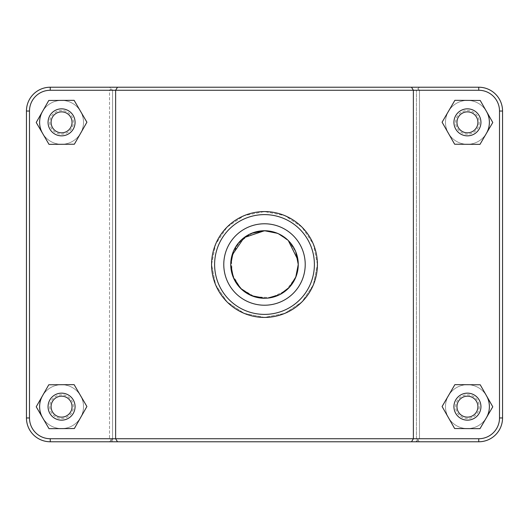 <?xml version="1.0" encoding="UTF-8"?>
<svg xmlns="http://www.w3.org/2000/svg" width="529" height="529" viewBox="0 0 529 529"><rect width="100%" height="100%" fill="white"/><g stroke="black" fill="none" stroke-linecap="round" stroke-linejoin="round"><path stroke-width="0.4" stroke-dasharray="2.65 1.98" d="M232.033 255.249L230.737 264.493C230.307 282.572 246.428 298.693 264.5 298.263C282.572 298.693 298.693 282.572 298.263 264.5L295.883 252.049L289.065 241.336L278.876 233.95L266.497 230.796L254.019 232.403L242.837 238.605L234.902 248.266L230.981 260.48M298.237 263.144L298.263 264.5A33.763 33.763 0 0 0 247.618 235.26A33.763 33.763 0 0 0 247.618 293.74A33.763 33.763 0 0 0 298.263 264.5C298.693 282.572 282.572 298.693 264.5 298.263C246.428 298.693 230.307 282.572 230.737 264.5C230.313 246.421 246.421 230.313 264.5 230.737C282.579 230.313 298.687 246.421 298.263 264.5L295.89 276.951L289.072 287.657L278.895 295.043L266.517 298.204L254.039 296.604L242.857 290.414L234.916 280.767L230.988 268.56M486.382 417.731A21.947 21.947 0 0 1 453.234 423.392A21.947 21.947 0 0 1 453.419 389.767A21.947 21.947 0 0 1 486.501 395.785M489.385 406.656A21.947 21.947 0 0 0 456.461 387.645A21.947 21.947 0 0 0 456.461 425.66A21.947 21.947 0 0 0 489.385 406.656A21.947 21.947 0 0 0 456.461 387.645A21.947 21.947 0 0 0 456.461 425.66A21.947 21.947 0 0 0 489.385 406.656A21.947 21.947 0 0 0 467.431 384.709A21.947 21.947 0 0 0 445.484 406.656A21.947 21.947 0 0 0 467.431 428.602A21.947 21.947 0 0 0 489.385 406.656A21.947 21.947 0 0 0 467.431 384.709A21.947 21.947 0 0 0 445.484 406.656A21.947 21.947 0 0 0 467.431 428.602A21.947 21.947 0 0 0 489.385 406.656M453.928 406.656A13.509 13.509 0 0 0 474.189 418.353A13.509 13.509 0 0 0 474.189 394.958A13.509 13.509 0 0 0 453.928 406.656M454.642 428.536L442.092 406.517L454.88 384.643L480.22 384.775L492.777 406.788L479.988 428.669L454.642 428.536M42.499 395.785A21.947 21.947 0 0 1 75.581 389.767A21.947 21.947 0 0 1 75.766 423.392A21.947 21.947 0 0 1 42.618 417.731M39.615 406.656A21.947 21.947 0 0 0 72.539 425.66A21.947 21.947 0 0 0 72.539 387.645A21.947 21.947 0 0 0 39.615 406.656A21.947 21.947 0 0 0 72.539 425.66A21.947 21.947 0 0 0 72.539 387.645A21.947 21.947 0 0 0 39.615 406.656A21.947 21.947 0 0 1 61.569 384.709A21.947 21.947 0 0 1 83.516 406.656A21.947 21.947 0 0 1 61.569 428.602A21.947 21.947 0 0 1 39.615 406.656A21.947 21.947 0 0 1 61.569 384.709A21.947 21.947 0 0 1 83.516 406.656A21.947 21.947 0 0 1 61.569 428.602A21.947 21.947 0 0 1 39.615 406.656M75.072 406.656A13.509 13.509 0 0 1 54.811 418.353A13.509 13.509 0 0 1 54.811 394.958A13.509 13.509 0 0 1 75.072 406.656M86.908 406.517L74.358 428.536L49.012 428.669L36.223 406.788L48.78 384.775L74.12 384.643L86.908 406.517M295.691 277.441L285.991 290.54L271.007 297.622L254.74 296.822L240.622 288.378L232.178 274.26L231.378 257.993L238.46 243.009L251.559 233.309L240.622 240.622L233.309 251.559M277.441 233.309L288.378 240.622L295.691 251.559L288.378 240.622L277.441 233.309M298.263 264.361L297.966 260.083M288.325 240.576L277.408 233.296L264.5 230.737M264.712 298.263L267.734 298.105M486.382 133.42A21.947 21.947 0 0 1 453.234 139.081A21.947 21.947 0 0 1 453.419 105.456A21.947 21.947 0 0 1 486.501 111.474M489.385 122.344A21.947 21.947 0 0 0 456.461 103.34A21.947 21.947 0 0 0 456.461 141.355A21.947 21.947 0 0 0 489.385 122.344A21.947 21.947 0 0 0 456.461 103.34A21.947 21.947 0 0 0 456.461 141.355A21.947 21.947 0 0 0 489.385 122.344A21.947 21.947 0 0 0 467.431 100.398A21.947 21.947 0 0 0 445.484 122.344A21.947 21.947 0 0 0 467.431 144.291A21.947 21.947 0 0 0 489.385 122.344A21.947 21.947 0 0 0 467.431 100.398A21.947 21.947 0 0 0 445.484 122.344A21.947 21.947 0 0 0 467.431 144.291A21.947 21.947 0 0 0 489.385 122.344M453.928 122.344A13.509 13.509 0 0 0 474.189 134.042A13.509 13.509 0 0 0 474.189 110.647A13.509 13.509 0 0 0 453.928 122.344M454.642 144.225L442.092 122.212L454.88 100.331L480.22 100.464L492.777 122.483L479.988 144.357L454.642 144.225M75.072 122.344A13.509 13.509 0 0 1 54.811 134.042A13.509 13.509 0 0 1 54.811 110.647A13.509 13.509 0 0 1 75.072 122.344M86.908 122.212L74.358 144.225L49.012 144.357L36.223 122.483L48.78 100.464L74.12 100.331L86.908 122.212M61.569 144.291A21.947 21.947 0 0 1 39.615 122.344A21.947 21.947 0 0 1 61.569 100.398A21.947 21.947 0 0 1 83.516 122.344A21.947 21.947 0 0 1 61.569 144.291M39.615 122.344A21.947 21.947 0 0 0 72.539 141.355A21.947 21.947 0 0 0 72.539 103.34A21.947 21.947 0 0 0 39.615 122.344A21.947 21.947 0 0 0 72.539 141.355A21.947 21.947 0 0 0 72.539 103.34A21.947 21.947 0 0 0 39.615 122.344M42.499 111.474A21.947 21.947 0 0 1 75.581 105.456A21.947 21.947 0 0 1 75.766 139.081A21.947 21.947 0 0 1 42.618 133.42M417.956 440.247L416.416 438.733L112.584 438.733L111.044 440.247L109.516 438.733L50.255 438.733A20.763 20.763 0 0 1 29.492 417.97L29.492 111.03A20.763 20.763 0 0 1 50.255 90.267L109.516 90.267L111.044 88.753L112.584 90.267L416.416 90.267L417.956 88.753L419.484 90.267L478.745 90.267A20.763 20.763 0 0 1 499.508 111.03L499.508 417.97A20.763 20.763 0 0 1 478.745 438.733L419.484 438.733L417.956 440.247L419.451 441.775L478.745 441.775A23.805 23.805 0 0 0 502.55 417.97L502.55 111.03A23.805 23.805 0 0 0 478.745 87.225L419.451 87.225L417.956 88.753L419.451 87.225L50.255 87.225L478.745 87.225A23.805 23.805 0 0 1 502.55 111.03L502.55 417.97A23.805 23.805 0 0 1 478.745 441.775L419.451 441.775M112.584 438.733L112.584 90.267L109.549 87.225L478.745 87.225A23.805 23.805 0 0 1 502.55 111.03L502.55 417.97A23.805 23.805 0 0 1 478.745 441.775L416.416 441.775L419.484 438.733L419.484 90.267L417.956 88.753L416.416 90.267L416.416 438.733M109.549 441.775L111.044 440.247M26.45 417.97A23.805 23.805 0 0 0 50.255 441.775A23.805 23.805 0 0 1 26.45 417.97L26.45 111.03A23.805 23.805 0 0 1 50.255 87.225A23.805 23.805 0 0 0 26.45 111.03A23.805 23.805 0 0 1 50.255 87.225L109.549 87.225L111.044 88.753L109.516 90.267L109.516 438.733L112.584 441.768L416.416 441.775L416.416 90.267L112.584 90.267L112.584 441.775L50.255 441.775A23.805 23.805 0 0 1 26.45 417.97L29.492 417.97A20.763 20.763 0 0 0 50.255 438.733L478.745 438.733A20.763 20.763 0 0 0 499.508 417.97L499.508 111.03A20.763 20.763 0 0 0 478.745 90.267L50.255 90.267A20.763 20.763 0 0 0 29.492 111.03L29.492 417.97A20.763 20.763 0 0 0 50.255 438.733L109.516 438.733L109.516 90.267L50.255 90.267A20.763 20.763 0 0 0 29.492 111.03L29.492 417.97L26.45 417.97L29.492 417.97M411.502 87.225L413.374 90.267L413.374 438.733L411.502 441.775M117.498 87.225L115.626 90.267L115.626 438.733L117.498 441.775M419.484 438.733L478.745 438.733A20.763 20.763 0 0 0 499.508 417.97L499.508 111.03A20.763 20.763 0 0 0 478.745 90.267L419.484 90.267L419.484 438.733M317.433 264.5L313.38 244.18L301.933 227.08L284.827 215.627L264.5 211.567L244.173 215.627L227.067 227.08L215.62 244.18L211.567 264.5L215.62 284.82L227.067 301.92L244.173 313.373L264.5 317.433L284.827 313.373L301.933 301.92L313.38 284.82L317.433 264.5L313.38 284.82L301.933 301.92L284.827 313.373L264.5 317.433L244.173 313.373L227.067 301.92L215.62 284.82L211.567 264.5A52.933 52.933 0 0 1 290.963 218.662A52.933 52.933 0 0 1 290.963 310.338A52.933 52.933 0 0 1 211.567 264.5L215.62 244.18L227.067 227.08L244.173 215.627L264.5 211.567L284.827 215.627L301.933 227.08L313.38 244.18L317.433 264.5M305.22 264.5A40.72 40.72 0 0 1 244.14 299.764A40.72 40.72 0 0 1 244.14 229.236A40.72 40.72 0 0 1 305.22 264.5A40.72 40.72 0 0 0 244.14 229.236A40.72 40.72 0 0 0 244.14 299.764A40.72 40.72 0 0 0 305.22 264.5A40.72 40.72 0 0 0 244.14 229.236A40.72 40.72 0 0 0 244.14 299.764A40.72 40.72 0 0 0 305.22 264.5M214.609 264.5A49.891 49.891 0 0 0 289.449 307.706A49.891 49.891 0 0 0 289.449 221.294A49.891 49.891 0 0 0 214.609 264.5M298.263 264.5L298.237 265.856M298.111 267.648L298.111 261.352M479.254 406.656A11.817 11.817 0 0 1 467.431 418.472A11.817 11.817 0 0 1 455.614 406.656A11.817 11.817 0 0 1 467.431 394.839A11.817 11.817 0 0 1 479.254 406.656M49.746 406.656A11.817 11.817 0 0 0 61.569 418.472A11.817 11.817 0 0 0 73.386 406.656A11.817 11.817 0 0 0 61.569 394.839A11.817 11.817 0 0 0 49.746 406.656M479.254 122.344A11.817 11.817 0 0 1 467.431 134.161A11.817 11.817 0 0 1 455.614 122.344A11.817 11.817 0 0 1 467.431 110.528A11.817 11.817 0 0 1 479.254 122.344M49.746 122.344A11.817 11.817 0 0 0 61.569 134.161A11.817 11.817 0 0 0 73.386 122.344A11.817 11.817 0 0 0 61.569 110.528A11.817 11.817 0 0 0 49.746 122.344M478.745 90.267L478.745 87.225M499.508 111.03L502.55 111.03M499.508 417.97L502.55 417.97M478.745 438.733L478.745 441.775M50.255 438.733L50.255 441.775M29.492 111.03L26.45 111.03M50.255 90.267L50.255 87.225"/><path stroke-width="0.79" d="M230.981 260.48L230.737 264.5L233.302 277.414L240.589 288.345M230.988 268.56L230.737 264.5L233.309 251.559M486.501 395.785A21.947 21.947 0 0 1 486.382 417.731M453.928 406.656A13.509 13.509 0 0 1 474.189 394.958A13.509 13.509 0 0 1 474.189 418.353A13.509 13.509 0 0 1 453.928 406.656M456.963 406.656A10.468 10.468 0 0 0 472.668 415.721A10.468 10.468 0 0 0 472.668 397.59A10.468 10.468 0 0 0 456.963 406.656M454.642 428.536L442.092 406.517L454.88 384.643L480.22 384.775L492.777 406.788L479.988 428.669L454.642 428.536M42.618 417.731A21.947 21.947 0 0 1 42.499 395.785M75.072 406.656A13.509 13.509 0 0 0 54.811 394.958A13.509 13.509 0 0 0 54.811 418.353A13.509 13.509 0 0 0 75.072 406.656M72.037 406.656A10.468 10.468 0 0 1 56.332 415.721A10.468 10.468 0 0 1 56.332 397.59A10.468 10.468 0 0 1 72.037 406.656M74.358 428.536L86.908 406.517L74.12 384.643L48.78 384.775L36.223 406.788L49.012 428.669L74.358 428.536M298.263 264.46L295.691 251.559L298.263 264.5L295.691 277.441M251.559 233.309L264.5 230.737L277.441 233.309L264.5 230.737L251.559 233.309M267.734 298.105L279.742 294.627L289.482 287.214L296.002 276.654L298.263 264.361M297.966 260.083L288.325 240.576M264.5 230.737L244.094 237.607L232.033 255.249M240.662 288.411L251.685 295.737L264.712 298.263M486.501 111.474A21.947 21.947 0 0 1 486.382 133.42M453.928 122.344A13.509 13.509 0 0 1 474.189 110.647A13.509 13.509 0 0 1 474.189 134.042A13.509 13.509 0 0 1 453.928 122.344M456.963 122.344A10.468 10.468 0 0 0 472.668 131.41A10.468 10.468 0 0 0 472.668 113.279A10.468 10.468 0 0 0 456.963 122.344M454.642 144.225L442.092 122.212L454.88 100.331L480.22 100.464L492.777 122.483L479.988 144.357L454.642 144.225M75.072 122.344A13.509 13.509 0 0 0 54.811 110.647A13.509 13.509 0 0 0 54.811 134.042A13.509 13.509 0 0 0 75.072 122.344M72.037 122.344A10.468 10.468 0 0 1 56.332 131.41A10.468 10.468 0 0 1 56.332 113.279A10.468 10.468 0 0 1 72.037 122.344M74.358 144.225L86.908 122.212L74.12 100.331L48.78 100.464L36.223 122.483L49.012 144.357L74.358 144.225M42.618 133.42A21.947 21.947 0 0 1 42.499 111.474M411.502 441.775L478.745 441.775A23.805 23.805 0 0 0 502.55 417.97L502.55 111.03A23.805 23.805 0 0 0 478.745 87.225L50.255 87.225A23.805 23.805 0 0 0 26.45 111.03L26.45 417.97A23.805 23.805 0 0 0 50.255 441.775L411.502 441.775L413.374 438.733L50.255 438.733A20.763 20.763 0 0 1 29.492 417.97L29.492 111.03A20.763 20.763 0 0 1 50.255 90.267L478.745 90.267A20.763 20.763 0 0 1 499.508 111.03L499.508 417.97A20.763 20.763 0 0 1 478.745 438.733L413.374 438.733L413.374 90.267L411.502 87.225M117.498 87.225L115.626 90.267L115.626 438.733L117.498 441.775M214.609 264.5A49.891 49.891 0 0 1 289.449 221.294A49.891 49.891 0 0 1 289.449 307.706A49.891 49.891 0 0 1 214.609 264.5M305.22 264.5A40.72 40.72 0 0 1 244.14 299.764A40.72 40.72 0 0 1 244.14 229.236A40.72 40.72 0 0 1 305.22 264.5M211.567 264.5A52.933 52.933 0 0 0 290.963 310.338A52.933 52.933 0 0 0 290.963 218.662A52.933 52.933 0 0 0 211.567 264.5M298.263 264.5A33.763 33.763 0 0 1 247.618 293.74A33.763 33.763 0 0 1 247.618 235.26A33.763 33.763 0 0 1 298.263 264.5M298.237 265.856L298.111 267.648M298.111 261.352L298.237 263.144M50.255 438.733L50.255 441.775M478.745 90.267L478.745 87.225M499.508 111.03L502.55 111.03M499.508 417.97L502.55 417.97M478.745 438.733L478.745 441.775M29.492 417.97L26.45 417.97M29.492 111.03L26.45 111.03M50.255 90.267L50.255 87.225"/></g></svg>
